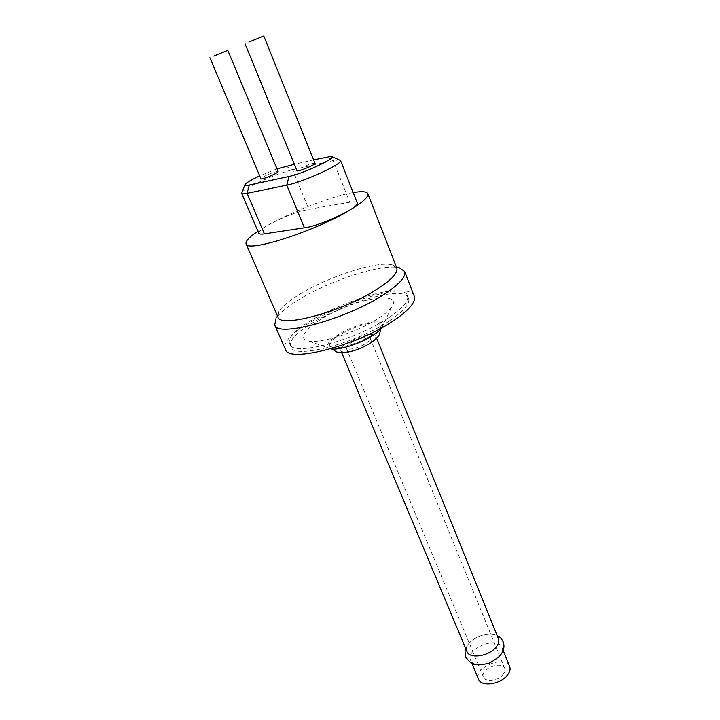 <?xml version="1.0" encoding="UTF-8"?>
<svg xmlns="http://www.w3.org/2000/svg" width="720" height="720" viewBox="0 0 720 720"><rect width="100%" height="100%" fill="white"/><g stroke="black" fill="none" stroke-linecap="round" stroke-linejoin="round"><path stroke-width="0.54" stroke-dasharray="3.6 2.7" d="M278.127 171.585C276.048 171.36 271.44 172.935 264.321 176.301L260.91 178.722M315.009 163.323C312.714 163.053 307.809 164.709 300.303 168.273L296.973 170.712M241.902 192.348C243.216 190.665 246.978 188.217 253.179 184.995C267.642 177.822 280.782 172.728 292.599 169.704L333.243 160.623L339.525 159.921M258.795 233.244C258.435 231.471 262.116 228.447 269.82 224.163C283.977 216.774 296.982 211.824 308.844 209.304L349.74 202.266C354.177 201.519 356.67 201.708 357.219 202.842M277.011 168.885L259.704 175.869M313.614 159.867L294.345 164.295M353.178 192.582C328.869 196.569 279.918 216.459 257.931 231.246M396.756 267.975L392.085 264.807C377.163 260.694 328.23 276.597 299.61 294.327C289.071 300.762 282.195 306.459 278.982 311.418L277.911 316.962M392.085 264.807L399.357 267.813C382.752 263.241 329.634 280.44 298.494 299.844C287.01 306.891 279.495 313.173 275.94 318.681L278.982 311.418M414.261 296.28C406.917 273.51 274.599 328.05 285.426 349.38M390.402 320.211C404.145 310.77 410.202 303.498 408.564 298.404C401.985 277.614 280.989 327.483 290.97 346.878C293.238 359.757 357.165 343.269 390.402 320.211M389.268 317.376C403.038 307.953 409.113 300.726 407.502 295.668C400.986 275.049 279.891 324.963 289.8 344.187C292.014 356.967 355.968 340.38 389.268 317.376M379.17 317.781C385.452 313.596 389.727 309.834 391.986 306.504C400.329 294.129 372.933 295.578 343.656 307.827C314.262 319.761 293.796 338.04 308.439 340.938C320.427 344.088 358.704 331.686 379.17 317.781M381.753 327.771L381.816 327.681C387.198 319.707 370.323 320.049 351.882 327.762C333.351 335.286 321.138 346.932 330.579 348.795L330.687 348.822M372.087 334.809C378.144 330.651 380.799 327.393 380.061 325.026C377.406 315.711 325.269 337.203 329.949 345.681C331.209 351.396 357.984 344.619 372.087 334.809M370.17 343.008C374.418 340.074 376.281 337.752 375.75 336.042C373.878 329.355 337.392 344.394 340.767 350.46C341.721 354.546 360.351 349.893 370.17 343.008M498.42 638.694C494.433 626.985 461.565 640.53 466.992 651.645M498.393 657.18C501.822 653.625 502.992 650.331 501.903 647.298C497.862 635.463 465.111 648.963 470.574 660.204C472.896 667.35 490.518 665.532 498.393 657.18M509.67 666.45C505.512 654.345 472.986 667.755 478.566 679.275M502.362 675.279C504.684 672.822 505.458 670.536 504.693 668.403C501.876 660.15 479.655 669.303 483.471 677.151C485.109 682.146 497.061 681.003 502.362 675.279M366.363 343.098C369.279 341.091 370.557 339.498 370.197 338.319C368.937 333.756 343.998 344.034 346.32 348.165C346.986 350.955 359.658 347.778 366.363 343.098M285.804 166.257L292.599 169.704L308.844 209.304M326.322 156.951L333.243 160.623L349.74 202.266M331.29 156.357L331.983 156.654M245.079 184.383L244.836 184.986M408.564 298.404L407.502 295.668M290.97 346.878L289.8 344.187M381.816 327.681L391.986 306.504M330.579 348.795L308.439 340.938M332.208 349.02L329.949 345.681M380.061 325.026L380.817 328.986M376.623 338.193L375.75 336.042M341.667 352.602L340.767 350.46M503.181 650.439L501.903 647.298M471.888 663.336L470.574 660.204M504.693 668.403L370.197 338.319M483.471 677.151L346.32 348.165M465.723 648.63C467.28 645.642 466.488 645.579 471.33 640.935C475.326 637.785 479.826 635.661 484.821 634.554C490.932 633.843 495.054 634.212 497.187 635.661"/><path stroke-width="1.08" d="M213.795 56.07L227.808 50.355L213.795 56.07M209.907 57.735L260.91 178.722C261.018 180.234 279.135 172.728 278.127 171.585L227.808 50.355M248.859 42.075L263.772 36L248.859 42.075M245.025 43.722L296.973 170.712C297.09 172.359 316.062 164.592 315.009 163.323L263.772 36M331.983 156.654L340.533 160.488C343.656 163.485 303.192 182.124 286.767 185.148L247.095 193.329C243.783 194.004 241.956 193.995 241.632 193.302L244.836 184.986M340.533 160.488L357.219 202.842C360.72 206.883 321.021 225.747 304.434 227.799L264.438 233.838C261.09 234.324 259.209 234.126 258.795 233.244L241.632 193.302M294.345 164.295L277.011 168.885M259.704 175.869L254.115 178.578C249.12 181.143 246.114 183.078 245.079 184.383C244.26 185.58 245.664 185.796 249.282 185.04L289.008 176.454C303.759 173.556 339.048 156.708 331.29 156.357L313.614 159.867M257.931 231.246C249.219 237.033 245.277 241.245 246.096 243.882C246.474 252.81 311.481 232.524 347.184 211.635C361.917 203.076 368.802 197.1 367.839 193.707C366.732 191.475 361.845 191.097 353.178 192.582M246.096 243.882L277.911 316.962C279.639 328.734 343.917 311.157 377.874 288.693C391.905 279.504 398.196 272.592 396.756 267.975L367.839 193.707M275.94 318.681L274.743 324.963C276.669 338.094 347.229 319.023 384.255 294.237C399.465 284.148 406.26 276.543 404.64 271.431L399.357 267.813M274.743 324.963L285.426 349.38C287.829 363.501 358.101 345.393 394.506 320.058C409.464 309.744 416.052 301.824 414.261 296.28L404.64 271.431M330.687 348.822C338.508 350.748 361.467 343.341 373.896 334.773C377.685 332.217 380.304 329.886 381.753 327.771M341.667 352.602L466.992 651.645C469.278 658.71 486.927 656.82 494.856 648.504C498.303 644.967 499.491 641.7 498.42 638.694L376.623 338.193M471.888 663.336L478.566 679.275C480.96 686.574 498.51 684.909 506.277 676.485C509.652 672.903 510.786 669.555 509.67 666.45L503.181 650.439M289.008 176.454L286.767 185.148L304.434 227.799M249.282 185.04L247.095 193.329L264.438 233.838M380.817 328.986L379.476 334.278C378.711 336.222 376.137 338.886 371.754 342.261C363.519 347.571 355.122 350.91 346.572 352.287C333.738 352.26 337.869 352.476 332.208 349.02M465.723 648.63C464.805 649.881 464.841 652.752 465.822 657.234C473.769 667.422 474.939 663.471 479.808 664.866L487.17 663.669C488.439 663.885 492.399 661.563 499.032 656.712C503.604 651.915 504.981 646.947 503.181 641.835C501.732 638.82 499.734 636.768 497.187 635.661"/></g></svg>

